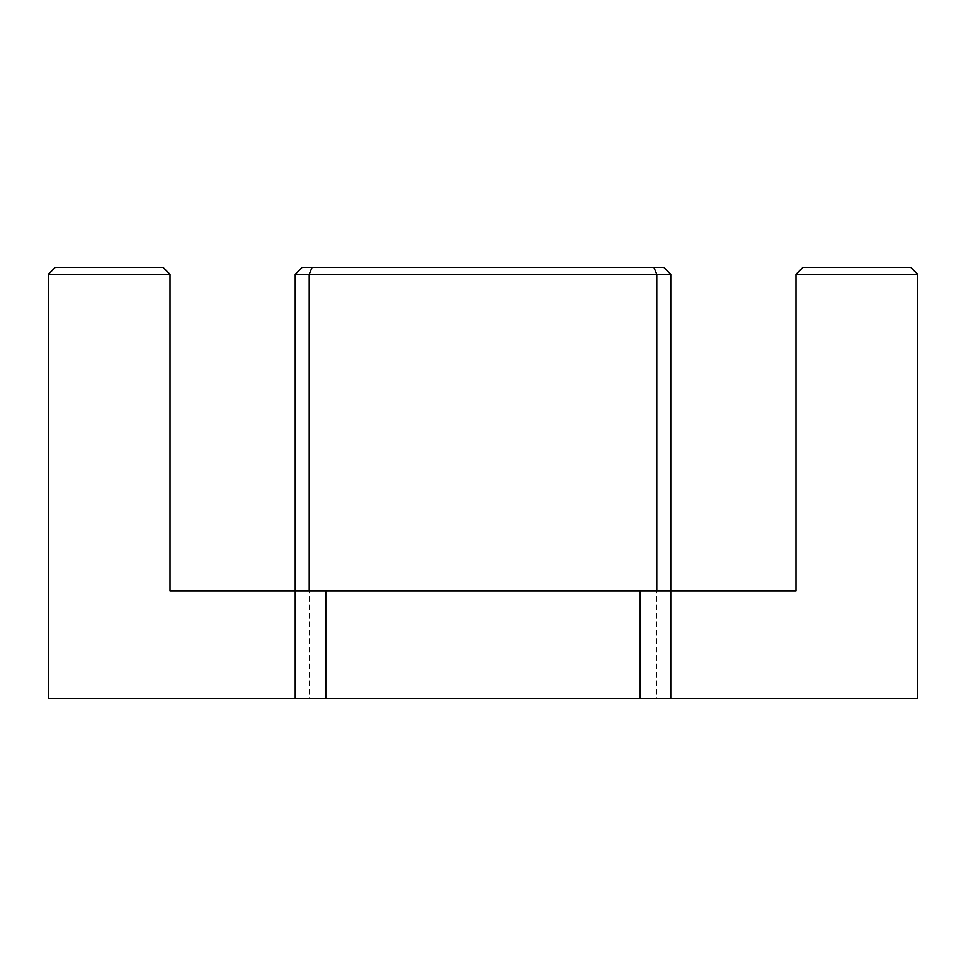 <?xml version="1.0" encoding="UTF-8"?>
<svg xmlns="http://www.w3.org/2000/svg" width="966" height="966" viewBox="0 0 966 966"><rect width="100%" height="100%" fill="white"/><g stroke="black" fill="none" stroke-linecap="round" stroke-linejoin="round"><path stroke-width="0.72" stroke-dasharray="4.83 3.62" d="M295.21 274.344L670.79 274.344L663.835 267.389L302.165 267.389L295.21 274.344L295.21 590.806L795.984 590.806L795.984 274.344L917.7 274.344L917.7 698.611L670.718 698.611L670.718 590.806M295.21 590.806L170.016 590.806L170.016 274.344L163.061 267.389L55.255 267.389L48.3 274.344L48.3 698.611L295.282 698.611L295.282 590.806M312.078 267.389L309.192 274.344L309.192 698.611L295.282 698.611M309.192 698.611L670.718 698.611M917.7 274.344L910.745 267.389L802.939 267.389L795.984 274.344M670.79 274.344L670.79 590.806M653.922 267.389L656.808 274.344L656.808 698.611M48.3 274.344L170.016 274.344"/><path stroke-width="1.45" d="M640.229 590.806L670.79 590.806L670.79 274.344L295.21 274.344L295.21 590.806L170.016 590.806L170.016 274.344L48.3 274.344L48.3 698.611L640.229 698.611L640.229 590.806L325.771 590.806L325.771 698.611M295.21 698.611L295.21 590.806L325.771 590.806M670.79 698.611L670.79 590.806L795.984 590.806L795.984 274.344L917.7 274.344L917.7 698.611L640.229 698.611M795.984 274.344L802.939 267.389L910.745 267.389L917.7 274.344M295.21 274.344L302.165 267.389L653.922 267.389L656.808 274.344L656.808 590.806M312.078 267.389L309.192 274.344L309.192 590.806M653.922 267.389L663.835 267.389L670.79 274.344M48.3 274.344L55.255 267.389L163.061 267.389L170.016 274.344"/></g></svg>
